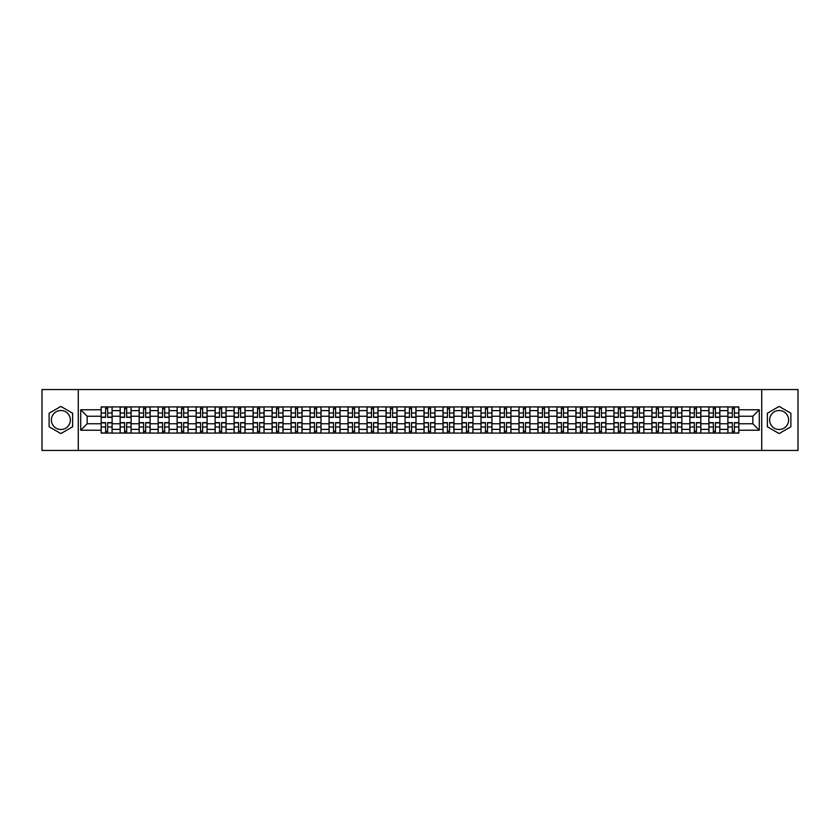 <?xml version="1.0" encoding="UTF-8"?>
<svg xmlns="http://www.w3.org/2000/svg" width="840" height="840" viewBox="0 0 840 840"><rect width="100%" height="100%" fill="white"/><g stroke="black" fill="none" stroke-linecap="round" stroke-linejoin="round"><path stroke-width="1.26" d="M60.869 429.492A9.492 9.492 0 0 1 51.377 420A9.492 9.492 0 0 1 60.869 410.508A9.492 9.492 0 0 1 70.361 420A9.492 9.492 0 0 1 60.869 429.492M779.131 429.492A9.492 9.492 0 0 1 769.639 420A9.492 9.492 0 0 1 779.131 410.508A9.492 9.492 0 0 1 788.624 420A9.492 9.492 0 0 1 779.131 429.492M761.723 450.44L798 450.44L798 389.56L42 389.56L42 450.44L761.723 450.44L761.723 389.56M120.152 433.083L120.152 410.624L112.119 410.624L112.119 433.083M112.119 410.624L112.119 406.917M120.152 410.624L120.152 406.917M131.114 406.917L131.114 433.083M139.146 433.083L139.146 406.917M150.108 406.917L150.108 433.083M158.141 433.083L158.141 406.917M169.092 406.917L169.092 433.083M177.135 433.083L177.135 406.917M188.087 406.917L188.087 433.083M196.119 433.083L196.119 406.917M207.081 406.917L207.081 433.083M215.114 433.083L215.114 406.917M226.065 406.917L226.065 433.083M234.108 433.083L234.108 406.917M245.059 406.917L245.059 433.083M253.092 433.083L253.092 406.917M264.054 406.917L264.054 433.083M272.087 433.083L272.087 406.917M283.048 406.917L283.048 433.083M291.081 433.083L291.081 406.917M302.032 406.917L302.032 433.083M310.065 433.083L310.065 406.917M321.027 406.917L321.027 433.083M329.06 433.083L329.06 406.917M340.022 406.917L340.022 433.083M348.054 433.083L348.054 406.917M359.006 406.917L359.006 433.083M367.048 433.083L367.048 406.917M378 406.917L378 433.083M386.032 433.083L386.032 406.917M396.995 406.917L396.995 433.083M405.027 433.083L405.027 406.917M415.979 406.917L415.979 433.083M424.022 433.083L424.022 406.917M434.973 406.917L434.973 433.083M443.006 433.083L443.006 406.917M453.968 406.917L453.968 433.083M462 433.083L462 406.917M472.952 406.917L472.952 433.083M480.995 433.083L480.995 406.917M491.946 406.917L491.946 433.083M499.979 433.083L499.979 406.917M510.941 406.917L510.941 433.083M518.973 433.083L518.973 406.917M529.935 406.917L529.935 433.083M537.968 433.083L537.968 406.917M548.919 406.917L548.919 433.083M556.952 433.083L556.952 406.917M567.913 406.917L567.913 433.083M575.946 433.083L575.946 406.917M586.908 406.917L586.908 433.083M594.941 433.083L594.941 406.917M605.892 406.917L605.892 433.083M613.935 433.083L613.935 406.917M624.887 406.917L624.887 433.083M632.919 433.083L632.919 406.917M643.881 406.917L643.881 433.083M651.913 433.083L651.913 406.917M662.865 406.917L662.865 433.083M670.908 433.083L670.908 406.917M681.86 406.917L681.86 433.083M689.892 433.083L689.892 406.917M700.854 406.917L700.854 433.083M708.887 433.083L708.887 406.917M719.849 406.917L719.849 433.083M727.881 433.083L727.881 406.917M727.881 423.769L719.849 423.769M708.887 423.769L700.854 423.769M689.892 423.769L681.86 423.769M670.908 423.769L662.865 423.769M651.913 423.769L643.881 423.769M632.919 423.769L624.887 423.769M613.935 423.769L605.892 423.769M594.941 423.769L586.908 423.769M575.946 423.769L567.913 423.769M556.952 423.769L548.919 423.769M537.968 423.769L529.935 423.769M518.973 423.769L510.941 423.769M499.979 423.769L491.946 423.769M480.995 423.769L472.952 423.769M462 423.769L453.968 423.769M443.006 423.769L434.973 423.769M424.022 423.769L415.979 423.769M405.027 423.769L396.995 423.769M386.032 423.769L378 423.769M367.048 423.769L359.006 423.769M348.054 423.769L340.022 423.769M329.06 423.769L321.027 423.769M310.065 423.769L302.032 423.769M291.081 423.769L283.048 423.769M272.087 423.769L264.054 423.769M253.092 423.769L245.059 423.769M234.108 423.769L226.065 423.769M215.114 423.769L207.081 423.769M196.119 423.769L188.087 423.769M177.135 423.769L169.092 423.769M158.141 423.769L150.108 423.769M139.146 423.769L131.114 423.769M120.152 423.769L112.119 423.769M727.881 416.231L719.849 416.231M708.887 416.231L700.854 416.231M689.892 416.231L681.86 416.231M670.908 416.231L662.865 416.231M651.913 416.231L643.881 416.231M632.919 416.231L624.887 416.231M613.935 416.231L605.892 416.231M594.941 416.231L586.908 416.231M575.946 416.231L567.913 416.231M556.952 416.231L548.919 416.231M537.968 416.231L529.935 416.231M518.973 416.231L510.941 416.231M499.979 416.231L491.946 416.231M480.995 416.231L472.952 416.231M462 416.231L453.968 416.231M443.006 416.231L434.973 416.231M424.022 416.231L415.979 416.231M405.027 416.231L396.995 416.231M386.032 416.231L378 416.231M367.048 416.231L359.006 416.231M348.054 416.231L340.022 416.231M329.06 416.231L321.027 416.231M310.065 416.231L302.032 416.231M291.081 416.231L283.048 416.231M272.087 416.231L264.054 416.231M253.092 416.231L245.059 416.231M234.108 416.231L226.065 416.231M215.114 416.231L207.081 416.231M196.119 416.231L188.087 416.231M177.135 416.231L169.092 416.231M158.141 416.231L150.108 416.231M139.146 416.231L131.114 416.231M120.152 416.231L112.119 416.231M87.161 423.769L101.168 423.769L101.168 416.231L87.161 416.231L87.161 423.769L80.714 430.227L80.714 409.773L101.168 409.773L101.168 416.231M738.832 416.231L738.832 423.769L752.84 423.769L752.84 416.231L738.832 416.231L738.832 406.917L101.168 406.917L101.168 409.773M738.832 409.773L759.287 409.773L759.287 430.227L738.832 430.227L738.832 423.769M101.168 423.769L101.168 433.083L738.832 433.083L738.832 430.227M101.168 430.227L80.714 430.227M78.278 450.44L78.278 389.56M72.618 413.217L60.869 406.434L49.119 413.217L49.119 426.783L60.869 433.566L72.618 426.783L72.618 413.217M790.881 413.217L779.131 406.434L767.382 413.217L767.382 426.783L779.131 433.566L790.881 426.783L790.881 413.217M107.677 431.256L105.609 431.256M105.609 408.744L107.677 408.744M126.672 431.256L124.604 431.256M124.604 408.744L126.672 408.744M145.656 431.256L143.588 431.256M143.588 408.744L145.656 408.744M164.651 431.256L162.582 431.256M162.582 408.744L164.651 408.744M183.645 431.256L181.577 431.256M181.577 408.744L183.645 408.744M202.64 431.256L200.56 431.256M200.56 408.744L202.64 408.744M221.624 431.256L219.555 431.256M219.555 408.744L221.624 408.744M240.618 431.256L238.549 431.256M238.549 408.744L240.618 408.744M259.613 431.256L257.544 431.256M257.544 408.744L259.613 408.744M278.596 431.256L276.528 431.256M276.528 408.744L278.596 408.744M297.591 431.256L295.522 431.256M295.522 408.744L297.591 408.744M316.586 431.256L314.517 431.256M314.517 408.744L316.586 408.744M335.57 431.256L333.501 431.256M333.501 408.744L335.57 408.744M354.564 431.256L352.495 431.256M352.495 408.744L354.564 408.744M373.558 431.256L371.49 431.256M371.49 408.744L373.558 408.744M392.553 431.256L390.474 431.256M390.474 408.744L392.553 408.744M411.537 431.256L409.469 431.256M409.469 408.744L411.537 408.744M430.531 431.256L428.463 431.256M428.463 408.744L430.531 408.744M449.526 431.256L447.447 431.256M447.447 408.744L449.526 408.744M468.51 431.256L466.442 431.256M466.442 408.744L468.51 408.744M487.505 431.256L485.436 431.256M485.436 408.744L487.505 408.744M506.499 431.256L504.431 431.256M504.431 408.744L506.499 408.744M525.483 431.256L523.414 431.256M523.414 408.744L525.483 408.744M544.477 431.256L542.409 431.256M542.409 408.744L544.477 408.744M563.472 431.256L561.404 431.256M561.404 408.744L563.472 408.744M582.456 431.256L580.388 431.256M580.388 408.744L582.456 408.744M601.45 431.256L599.382 431.256M599.382 408.744L601.45 408.744M620.445 431.256L618.376 431.256M618.376 408.744L620.445 408.744M639.44 431.256L637.361 431.256M637.361 408.744L639.44 408.744M658.424 431.256L656.355 431.256M656.355 408.744L658.424 408.744M677.418 431.256L675.35 431.256M675.35 408.744L677.418 408.744M696.413 431.256L694.344 431.256M694.344 408.744L696.413 408.744M715.397 431.256L713.328 431.256M713.328 408.744L715.397 408.744M734.391 431.256L732.323 431.256M732.323 408.744L734.391 408.744M80.714 409.773L87.161 416.231M752.84 423.769L759.287 430.227M752.84 416.231L759.287 409.773M107.677 417.386L107.677 407.032L112.056 407.032L112.056 417.386L107.677 417.386M105.609 408.618L107.677 408.618M103.782 407.032L101.231 407.032L101.231 417.386L105.609 417.386L105.609 407.032L109.505 407.032M105.609 422.615L105.609 432.968L101.231 432.968L101.231 422.615L105.609 422.615M107.677 431.382L105.609 431.382M109.505 432.968L112.056 432.968L112.056 422.615L107.677 422.615L107.677 432.968L103.782 432.968M126.672 417.386L126.672 407.032L131.05 407.032L131.05 417.386L126.672 417.386M124.604 408.618L126.672 408.618M122.777 407.032L120.215 407.032L120.215 417.386L124.604 417.386L124.604 407.032L128.499 407.032M145.656 417.386L145.656 407.032L150.045 407.032L150.045 417.386L145.656 417.386M143.588 408.618L145.656 408.618M141.761 407.032L139.209 407.032L139.209 417.386L143.588 417.386L143.588 407.032L147.483 407.032M164.651 417.386L164.651 407.032L169.04 407.032L169.04 417.386L164.651 417.386M162.582 408.618L164.651 408.618M160.755 407.032L158.203 407.032L158.203 417.386L162.582 417.386L162.582 407.032L166.478 407.032M124.604 422.615L124.604 432.968L120.215 432.968L120.215 422.615L124.604 422.615M126.672 431.382L124.604 431.382M128.499 432.968L131.05 432.968L131.05 422.615L126.672 422.615L126.672 432.968L122.777 432.968M143.588 422.615L143.588 432.968L139.209 432.968L139.209 422.615L143.588 422.615M145.656 431.382L143.588 431.382M147.483 432.968L150.045 432.968L150.045 422.615L145.656 422.615L145.656 432.968L141.761 432.968M162.582 422.615L162.582 432.968L158.203 432.968L158.203 422.615L162.582 422.615M164.651 431.382L162.582 431.382M166.478 432.968L169.04 432.968L169.04 422.615L164.651 422.615L164.651 432.968L160.755 432.968M183.645 417.386L183.645 407.032L188.024 407.032L188.024 417.386L183.645 417.386M181.577 408.618L183.645 408.618M179.75 407.032L177.188 407.032L177.188 417.386L181.577 417.386L181.577 407.032L185.472 407.032M202.64 417.386L202.64 407.032L207.018 407.032L207.018 417.386L202.64 417.386M200.56 408.618L202.64 408.618M198.744 407.032L196.182 407.032L196.182 417.386L200.56 417.386L200.56 407.032L204.456 407.032M181.577 422.615L181.577 432.968L177.188 432.968L177.188 422.615L181.577 422.615M183.645 431.382L181.577 431.382M185.472 432.968L188.024 432.968L188.024 422.615L183.645 422.615L183.645 432.968L179.75 432.968M200.56 422.615L200.56 432.968L196.182 432.968L196.182 422.615L200.56 422.615M202.64 431.382L200.56 431.382M204.456 432.968L207.018 432.968L207.018 422.615L202.64 422.615L202.64 432.968L198.744 432.968M221.624 417.386L221.624 407.032L226.013 407.032L226.013 417.386L221.624 417.386M219.555 408.618L221.624 408.618M217.728 407.032L215.177 407.032L215.177 417.386L219.555 417.386L219.555 407.032L223.451 407.032M240.618 417.386L240.618 407.032L244.997 407.032L244.997 417.386L240.618 417.386M238.549 408.618L240.618 408.618M236.722 407.032L234.161 407.032L234.161 417.386L238.549 417.386L238.549 407.032L242.445 407.032M259.613 417.386L259.613 407.032L263.991 407.032L263.991 417.386L259.613 417.386M257.544 408.618L259.613 408.618M255.717 407.032L253.155 407.032L253.155 417.386L257.544 417.386L257.544 407.032L261.44 407.032M278.596 417.386L278.596 407.032L282.986 407.032L282.986 417.386L278.596 417.386M276.528 408.618L278.596 408.618M274.701 407.032L272.149 407.032L272.149 417.386L276.528 417.386L276.528 407.032L280.423 407.032M297.591 417.386L297.591 407.032L301.969 407.032L301.969 417.386L297.591 417.386M295.522 408.618L297.591 408.618M293.695 407.032L291.144 407.032L291.144 417.386L295.522 417.386L295.522 407.032L299.418 407.032M316.586 417.386L316.586 407.032L320.964 407.032L320.964 417.386L316.586 417.386M314.517 408.618L316.586 408.618M312.69 407.032L310.128 407.032L310.128 417.386L314.517 417.386L314.517 407.032L318.413 407.032M335.57 417.386L335.57 407.032L339.959 407.032L339.959 417.386L335.57 417.386M333.501 408.618L335.57 408.618M331.674 407.032L329.123 407.032L329.123 417.386L333.501 417.386L333.501 407.032L337.397 407.032M354.564 417.386L354.564 407.032L358.953 407.032L358.953 417.386L354.564 417.386M352.495 408.618L354.564 408.618M350.669 407.032L348.117 407.032L348.117 417.386L352.495 417.386L352.495 407.032L356.391 407.032M219.555 422.615L219.555 432.968L215.177 432.968L215.177 422.615L219.555 422.615M221.624 431.382L219.555 431.382M223.451 432.968L226.013 432.968L226.013 422.615L221.624 422.615L221.624 432.968L217.728 432.968M238.549 422.615L238.549 432.968L234.161 432.968L234.161 422.615L238.549 422.615M240.618 431.382L238.549 431.382M242.445 432.968L244.997 432.968L244.997 422.615L240.618 422.615L240.618 432.968L236.722 432.968M257.544 422.615L257.544 432.968L253.155 432.968L253.155 422.615L257.544 422.615M259.613 431.382L257.544 431.382M261.44 432.968L263.991 432.968L263.991 422.615L259.613 422.615L259.613 432.968L255.717 432.968M276.528 422.615L276.528 432.968L272.149 432.968L272.149 422.615L276.528 422.615M278.596 431.382L276.528 431.382M280.423 432.968L282.986 432.968L282.986 422.615L278.596 422.615L278.596 432.968L274.701 432.968M295.522 422.615L295.522 432.968L291.144 432.968L291.144 422.615L295.522 422.615M297.591 431.382L295.522 431.382M299.418 432.968L301.969 432.968L301.969 422.615L297.591 422.615L297.591 432.968L293.695 432.968M314.517 422.615L314.517 432.968L310.128 432.968L310.128 422.615L314.517 422.615M316.586 431.382L314.517 431.382M318.413 432.968L320.964 432.968L320.964 422.615L316.586 422.615L316.586 432.968L312.69 432.968M333.501 422.615L333.501 432.968L329.123 432.968L329.123 422.615L333.501 422.615M335.57 431.382L333.501 431.382M337.397 432.968L339.959 432.968L339.959 422.615L335.57 422.615L335.57 432.968L331.674 432.968M352.495 422.615L352.495 432.968L348.117 432.968L348.117 422.615L352.495 422.615M354.564 431.382L352.495 431.382M356.391 432.968L358.953 432.968L358.953 422.615L354.564 422.615L354.564 432.968L350.669 432.968M373.558 417.386L373.558 407.032L377.937 407.032L377.937 417.386L373.558 417.386M371.49 408.618L373.558 408.618M369.663 407.032L367.101 407.032L367.101 417.386L371.49 417.386L371.49 407.032L375.385 407.032M392.553 417.386L392.553 407.032L396.931 407.032L396.931 417.386L392.553 417.386M390.474 408.618L392.553 408.618M388.647 407.032L386.096 407.032L386.096 417.386L390.474 417.386L390.474 407.032L394.37 407.032M411.537 417.386L411.537 407.032L415.926 407.032L415.926 417.386L411.537 417.386M409.469 408.618L411.537 408.618M407.642 407.032L405.09 407.032L405.09 417.386L409.469 417.386L409.469 407.032L413.364 407.032M430.531 417.386L430.531 407.032L434.91 407.032L434.91 417.386L430.531 417.386M428.463 408.618L430.531 408.618M426.636 407.032L424.074 407.032L424.074 417.386L428.463 417.386L428.463 407.032L432.358 407.032M449.526 417.386L449.526 407.032L453.905 407.032L453.905 417.386L449.526 417.386M447.447 408.618L449.526 408.618M445.631 407.032L443.069 407.032L443.069 417.386L447.447 417.386L447.447 407.032L451.353 407.032M468.51 417.386L468.51 407.032L472.899 407.032L472.899 417.386L468.51 417.386M466.442 408.618L468.51 408.618M464.615 407.032L462.063 407.032L462.063 417.386L466.442 417.386L466.442 407.032L470.337 407.032M487.505 417.386L487.505 407.032L491.883 407.032L491.883 417.386L487.505 417.386M485.436 408.618L487.505 408.618M483.609 407.032L481.047 407.032L481.047 417.386L485.436 417.386L485.436 407.032L489.332 407.032M506.499 417.386L506.499 407.032L510.878 407.032L510.878 417.386L506.499 417.386M504.431 408.618L506.499 408.618M502.604 407.032L500.042 407.032L500.042 417.386L504.431 417.386L504.431 407.032L508.326 407.032M525.483 417.386L525.483 407.032L529.872 407.032L529.872 417.386L525.483 417.386M523.414 408.618L525.483 408.618M521.587 407.032L519.036 407.032L519.036 417.386L523.414 417.386L523.414 407.032L527.31 407.032M544.477 417.386L544.477 407.032L548.856 407.032L548.856 417.386L544.477 417.386M542.409 408.618L544.477 408.618M540.582 407.032L538.03 407.032L538.03 417.386L542.409 417.386L542.409 407.032L546.304 407.032M563.472 417.386L563.472 407.032L567.851 407.032L567.851 417.386L563.472 417.386M561.404 408.618L563.472 408.618M559.577 407.032L557.014 407.032L557.014 417.386L561.404 417.386L561.404 407.032L565.299 407.032M582.456 417.386L582.456 407.032L586.845 407.032L586.845 417.386L582.456 417.386M580.388 408.618L582.456 408.618M578.561 407.032L576.009 407.032L576.009 417.386L580.388 417.386L580.388 407.032L584.283 407.032M601.45 417.386L601.45 407.032L605.84 407.032L605.84 417.386L601.45 417.386M599.382 408.618L601.45 408.618M597.555 407.032L595.004 407.032L595.004 417.386L599.382 417.386L599.382 407.032L603.278 407.032M620.445 417.386L620.445 407.032L624.824 407.032L624.824 417.386L620.445 417.386M618.376 408.618L620.445 408.618M616.55 407.032L613.988 407.032L613.988 417.386L618.376 417.386L618.376 407.032L622.272 407.032M639.44 417.386L639.44 407.032L643.818 407.032L643.818 417.386L639.44 417.386M637.361 408.618L639.44 408.618M635.544 407.032L632.982 407.032L632.982 417.386L637.361 417.386L637.361 407.032L641.256 407.032M371.49 422.615L371.49 432.968L367.101 432.968L367.101 422.615L371.49 422.615M373.558 431.382L371.49 431.382M375.385 432.968L377.937 432.968L377.937 422.615L373.558 422.615L373.558 432.968L369.663 432.968M390.474 422.615L390.474 432.968L386.096 432.968L386.096 422.615L390.474 422.615M392.553 431.382L390.474 431.382M394.37 432.968L396.931 432.968L396.931 422.615L392.553 422.615L392.553 432.968L388.647 432.968M409.469 422.615L409.469 432.968L405.09 432.968L405.09 422.615L409.469 422.615M411.537 431.382L409.469 431.382M413.364 432.968L415.926 432.968L415.926 422.615L411.537 422.615L411.537 432.968L407.642 432.968M428.463 422.615L428.463 432.968L424.074 432.968L424.074 422.615L428.463 422.615M430.531 431.382L428.463 431.382M432.358 432.968L434.91 432.968L434.91 422.615L430.531 422.615L430.531 432.968L426.636 432.968M447.447 422.615L447.447 432.968L443.069 432.968L443.069 422.615L447.447 422.615M449.526 431.382L447.447 431.382M451.353 432.968L453.905 432.968L453.905 422.615L449.526 422.615L449.526 432.968L445.631 432.968M466.442 422.615L466.442 432.968L462.063 432.968L462.063 422.615L466.442 422.615M468.51 431.382L466.442 431.382M470.337 432.968L472.899 432.968L472.899 422.615L468.51 422.615L468.51 432.968L464.615 432.968M485.436 422.615L485.436 432.968L481.047 432.968L481.047 422.615L485.436 422.615M487.505 431.382L485.436 431.382M489.332 432.968L491.883 432.968L491.883 422.615L487.505 422.615L487.505 432.968L483.609 432.968M504.431 422.615L504.431 432.968L500.042 432.968L500.042 422.615L504.431 422.615M506.499 431.382L504.431 431.382M508.326 432.968L510.878 432.968L510.878 422.615L506.499 422.615L506.499 432.968L502.604 432.968M523.414 422.615L523.414 432.968L519.036 432.968L519.036 422.615L523.414 422.615M525.483 431.382L523.414 431.382M527.31 432.968L529.872 432.968L529.872 422.615L525.483 422.615L525.483 432.968L521.587 432.968M542.409 422.615L542.409 432.968L538.03 432.968L538.03 422.615L542.409 422.615M544.477 431.382L542.409 431.382M546.304 432.968L548.856 432.968L548.856 422.615L544.477 422.615L544.477 432.968L540.582 432.968M561.404 422.615L561.404 432.968L557.014 432.968L557.014 422.615L561.404 422.615M563.472 431.382L561.404 431.382M565.299 432.968L567.851 432.968L567.851 422.615L563.472 422.615L563.472 432.968L559.577 432.968M580.388 422.615L580.388 432.968L576.009 432.968L576.009 422.615L580.388 422.615M582.456 431.382L580.388 431.382M584.283 432.968L586.845 432.968L586.845 422.615L582.456 422.615L582.456 432.968L578.561 432.968M599.382 422.615L599.382 432.968L595.004 432.968L595.004 422.615L599.382 422.615M601.45 431.382L599.382 431.382M603.278 432.968L605.84 432.968L605.84 422.615L601.45 422.615L601.45 432.968L597.555 432.968M618.376 422.615L618.376 432.968L613.988 432.968L613.988 422.615L618.376 422.615M620.445 431.382L618.376 431.382M622.272 432.968L624.824 432.968L624.824 422.615L620.445 422.615L620.445 432.968L616.55 432.968M637.361 422.615L637.361 432.968L632.982 432.968L632.982 422.615L637.361 422.615M639.44 431.382L637.361 431.382M641.256 432.968L643.818 432.968L643.818 422.615L639.44 422.615L639.44 432.968L635.544 432.968M658.424 417.386L658.424 407.032L662.812 407.032L662.812 417.386L658.424 417.386M656.355 408.618L658.424 408.618M654.528 407.032L651.976 407.032L651.976 417.386L656.355 417.386L656.355 407.032L660.25 407.032M656.355 422.615L656.355 432.968L651.976 432.968L651.976 422.615L656.355 422.615M658.424 431.382L656.355 431.382M660.25 432.968L662.812 432.968L662.812 422.615L658.424 422.615L658.424 432.968L654.528 432.968M677.418 417.386L677.418 407.032L681.797 407.032L681.797 417.386L677.418 417.386M675.35 408.618L677.418 408.618M673.523 407.032L670.961 407.032L670.961 417.386L675.35 417.386L675.35 407.032L679.245 407.032M675.35 422.615L675.35 432.968L670.961 432.968L670.961 422.615L675.35 422.615M677.418 431.382L675.35 431.382M679.245 432.968L681.797 432.968L681.797 422.615L677.418 422.615L677.418 432.968L673.523 432.968M696.413 417.386L696.413 407.032L700.791 407.032L700.791 417.386L696.413 417.386M694.344 408.618L696.413 408.618M692.517 407.032L689.955 407.032L689.955 417.386L694.344 417.386L694.344 407.032L698.24 407.032M694.344 422.615L694.344 432.968L689.955 432.968L689.955 422.615L694.344 422.615M696.413 431.382L694.344 431.382M698.24 432.968L700.791 432.968L700.791 422.615L696.413 422.615L696.413 432.968L692.517 432.968M715.397 417.386L715.397 407.032L719.786 407.032L719.786 417.386L715.397 417.386M713.328 408.618L715.397 408.618M711.501 407.032L708.95 407.032L708.95 417.386L713.328 417.386L713.328 407.032L717.224 407.032M713.328 422.615L713.328 432.968L708.95 432.968L708.95 422.615L713.328 422.615M715.397 431.382L713.328 431.382M717.224 432.968L719.786 432.968L719.786 422.615L715.397 422.615L715.397 432.968L711.501 432.968M734.391 417.386L734.391 407.032L738.77 407.032L738.77 417.386L734.391 417.386M732.323 408.618L734.391 408.618M730.496 407.032L727.944 407.032L727.944 417.386L732.323 417.386L732.323 407.032L736.218 407.032M732.323 422.615L732.323 432.968L727.944 432.968L727.944 422.615L732.323 422.615M734.391 431.382L732.323 431.382M736.218 432.968L738.77 432.968L738.77 422.615L734.391 422.615L734.391 432.968L730.496 432.968M708.887 410.624L700.854 410.624M689.892 410.624L681.86 410.624M670.908 410.624L662.865 410.624M651.913 410.624L643.881 410.624M632.919 410.624L624.887 410.624M613.935 410.624L605.892 410.624M594.941 410.624L586.908 410.624M575.946 410.624L567.913 410.624M556.952 410.624L548.919 410.624M537.968 410.624L529.935 410.624M518.973 410.624L510.941 410.624M499.979 410.624L491.946 410.624M480.995 410.624L472.952 410.624M462 410.624L453.968 410.624M443.006 410.624L434.973 410.624M424.022 410.624L415.979 410.624M405.027 410.624L396.995 410.624M386.032 410.624L378 410.624M367.048 410.624L359.006 410.624M348.054 410.624L340.022 410.624M329.06 410.624L321.027 410.624M310.065 410.624L302.032 410.624M291.081 410.624L283.048 410.624M272.087 410.624L264.054 410.624M253.092 410.624L245.059 410.624M234.108 410.624L226.065 410.624M215.114 410.624L207.081 410.624M196.119 410.624L188.087 410.624M177.135 410.624L169.092 410.624M158.141 410.624L150.108 410.624M139.146 410.624L131.114 410.624M727.881 410.624L719.849 410.624M708.887 429.377L700.854 429.377M689.892 429.377L681.86 429.377M670.908 429.377L662.865 429.377M651.913 429.377L643.881 429.377M632.919 429.377L624.887 429.377M613.935 429.377L605.892 429.377M594.941 429.377L586.908 429.377M575.946 429.377L567.913 429.377M556.952 429.377L548.919 429.377M537.968 429.377L529.935 429.377M518.973 429.377L510.941 429.377M499.979 429.377L491.946 429.377M480.995 429.377L472.952 429.377M462 429.377L453.968 429.377M443.006 429.377L434.973 429.377M424.022 429.377L415.979 429.377M405.027 429.377L396.995 429.377M386.032 429.377L378 429.377M367.048 429.377L359.006 429.377M348.054 429.377L340.022 429.377M329.06 429.377L321.027 429.377M310.065 429.377L302.032 429.377M291.081 429.377L283.048 429.377M272.087 429.377L264.054 429.377M253.092 429.377L245.059 429.377M234.108 429.377L226.065 429.377M215.114 429.377L207.081 429.377M196.119 429.377L188.087 429.377M177.135 429.377L169.092 429.377M158.141 429.377L150.108 429.377M139.146 429.377L131.114 429.377M120.152 429.377L112.119 429.377M727.881 429.377L719.849 429.377M107.677 417.123L112.056 417.123M107.677 413.018L112.056 413.018M101.231 417.123L105.609 417.123M101.231 413.018L105.609 413.018M105.609 422.877L101.231 422.877M105.609 426.983L101.231 426.983M112.056 422.877L107.677 422.877M112.056 426.983L107.677 426.983M126.672 417.123L131.05 417.123M126.672 413.018L131.05 413.018M120.215 417.123L124.604 417.123M120.215 413.018L124.604 413.018M145.656 417.123L150.045 417.123M145.656 413.018L150.045 413.018M139.209 417.123L143.588 417.123M139.209 413.018L143.588 413.018M164.651 417.123L169.04 417.123M164.651 413.018L169.04 413.018M158.203 417.123L162.582 417.123M158.203 413.018L162.582 413.018M124.604 422.877L120.215 422.877M124.604 426.983L120.215 426.983M131.05 422.877L126.672 422.877M131.05 426.983L126.672 426.983M143.588 422.877L139.209 422.877M143.588 426.983L139.209 426.983M150.045 422.877L145.656 422.877M150.045 426.983L145.656 426.983M162.582 422.877L158.203 422.877M162.582 426.983L158.203 426.983M169.04 422.877L164.651 422.877M169.04 426.983L164.651 426.983M183.645 417.123L188.024 417.123M183.645 413.018L188.024 413.018M177.188 417.123L181.577 417.123M177.188 413.018L181.577 413.018M202.64 417.123L207.018 417.123M202.64 413.018L207.018 413.018M196.182 417.123L200.56 417.123M196.182 413.018L200.56 413.018M181.577 422.877L177.188 422.877M181.577 426.983L177.188 426.983M188.024 422.877L183.645 422.877M188.024 426.983L183.645 426.983M200.56 422.877L196.182 422.877M200.56 426.983L196.182 426.983M207.018 422.877L202.64 422.877M207.018 426.983L202.64 426.983M221.624 417.123L226.013 417.123M221.624 413.018L226.013 413.018M215.177 417.123L219.555 417.123M215.177 413.018L219.555 413.018M240.618 417.123L244.997 417.123M240.618 413.018L244.997 413.018M234.161 417.123L238.549 417.123M234.161 413.018L238.549 413.018M259.613 417.123L263.991 417.123M259.613 413.018L263.991 413.018M253.155 417.123L257.544 417.123M253.155 413.018L257.544 413.018M278.596 417.123L282.986 417.123M278.596 413.018L282.986 413.018M272.149 417.123L276.528 417.123M272.149 413.018L276.528 413.018M297.591 417.123L301.969 417.123M297.591 413.018L301.969 413.018M291.144 417.123L295.522 417.123M291.144 413.018L295.522 413.018M316.586 417.123L320.964 417.123M316.586 413.018L320.964 413.018M310.128 417.123L314.517 417.123M310.128 413.018L314.517 413.018M335.57 417.123L339.959 417.123M335.57 413.018L339.959 413.018M329.123 417.123L333.501 417.123M329.123 413.018L333.501 413.018M354.564 417.123L358.953 417.123M354.564 413.018L358.953 413.018M348.117 417.123L352.495 417.123M348.117 413.018L352.495 413.018M219.555 422.877L215.177 422.877M219.555 426.983L215.177 426.983M226.013 422.877L221.624 422.877M226.013 426.983L221.624 426.983M238.549 422.877L234.161 422.877M238.549 426.983L234.161 426.983M244.997 422.877L240.618 422.877M244.997 426.983L240.618 426.983M257.544 422.877L253.155 422.877M257.544 426.983L253.155 426.983M263.991 422.877L259.613 422.877M263.991 426.983L259.613 426.983M276.528 422.877L272.149 422.877M276.528 426.983L272.149 426.983M282.986 422.877L278.596 422.877M282.986 426.983L278.596 426.983M295.522 422.877L291.144 422.877M295.522 426.983L291.144 426.983M301.969 422.877L297.591 422.877M301.969 426.983L297.591 426.983M314.517 422.877L310.128 422.877M314.517 426.983L310.128 426.983M320.964 422.877L316.586 422.877M320.964 426.983L316.586 426.983M333.501 422.877L329.123 422.877M333.501 426.983L329.123 426.983M339.959 422.877L335.57 422.877M339.959 426.983L335.57 426.983M352.495 422.877L348.117 422.877M352.495 426.983L348.117 426.983M358.953 422.877L354.564 422.877M358.953 426.983L354.564 426.983M373.558 417.123L377.937 417.123M373.558 413.018L377.937 413.018M367.101 417.123L371.49 417.123M367.101 413.018L371.49 413.018M392.553 417.123L396.931 417.123M392.553 413.018L396.931 413.018M386.096 417.123L390.474 417.123M386.096 413.018L390.474 413.018M411.537 417.123L415.926 417.123M411.537 413.018L415.926 413.018M405.09 417.123L409.469 417.123M405.09 413.018L409.469 413.018M430.531 417.123L434.91 417.123M430.531 413.018L434.91 413.018M424.074 417.123L428.463 417.123M424.074 413.018L428.463 413.018M449.526 417.123L453.905 417.123M449.526 413.018L453.905 413.018M443.069 417.123L447.447 417.123M443.069 413.018L447.447 413.018M468.51 417.123L472.899 417.123M468.51 413.018L472.899 413.018M462.063 417.123L466.442 417.123M462.063 413.018L466.442 413.018M487.505 417.123L491.883 417.123M487.505 413.018L491.883 413.018M481.047 417.123L485.436 417.123M481.047 413.018L485.436 413.018M506.499 417.123L510.878 417.123M506.499 413.018L510.878 413.018M500.042 417.123L504.431 417.123M500.042 413.018L504.431 413.018M525.483 417.123L529.872 417.123M525.483 413.018L529.872 413.018M519.036 417.123L523.414 417.123M519.036 413.018L523.414 413.018M544.477 417.123L548.856 417.123M544.477 413.018L548.856 413.018M538.03 417.123L542.409 417.123M538.03 413.018L542.409 413.018M563.472 417.123L567.851 417.123M563.472 413.018L567.851 413.018M557.014 417.123L561.404 417.123M557.014 413.018L561.404 413.018M582.456 417.123L586.845 417.123M582.456 413.018L586.845 413.018M576.009 417.123L580.388 417.123M576.009 413.018L580.388 413.018M601.45 417.123L605.84 417.123M601.45 413.018L605.84 413.018M595.004 417.123L599.382 417.123M595.004 413.018L599.382 413.018M620.445 417.123L624.824 417.123M620.445 413.018L624.824 413.018M613.988 417.123L618.376 417.123M613.988 413.018L618.376 413.018M639.44 417.123L643.818 417.123M639.44 413.018L643.818 413.018M632.982 417.123L637.361 417.123M632.982 413.018L637.361 413.018M371.49 422.877L367.101 422.877M371.49 426.983L367.101 426.983M377.937 422.877L373.558 422.877M377.937 426.983L373.558 426.983M390.474 422.877L386.096 422.877M390.474 426.983L386.096 426.983M396.931 422.877L392.553 422.877M396.931 426.983L392.553 426.983M409.469 422.877L405.09 422.877M409.469 426.983L405.09 426.983M415.926 422.877L411.537 422.877M415.926 426.983L411.537 426.983M428.463 422.877L424.074 422.877M428.463 426.983L424.074 426.983M434.91 422.877L430.531 422.877M434.91 426.983L430.531 426.983M447.447 422.877L443.069 422.877M447.447 426.983L443.069 426.983M453.905 422.877L449.526 422.877M453.905 426.983L449.526 426.983M466.442 422.877L462.063 422.877M466.442 426.983L462.063 426.983M472.899 422.877L468.51 422.877M472.899 426.983L468.51 426.983M485.436 422.877L481.047 422.877M485.436 426.983L481.047 426.983M491.883 422.877L487.505 422.877M491.883 426.983L487.505 426.983M504.431 422.877L500.042 422.877M504.431 426.983L500.042 426.983M510.878 422.877L506.499 422.877M510.878 426.983L506.499 426.983M523.414 422.877L519.036 422.877M523.414 426.983L519.036 426.983M529.872 422.877L525.483 422.877M529.872 426.983L525.483 426.983M542.409 422.877L538.03 422.877M542.409 426.983L538.03 426.983M548.856 422.877L544.477 422.877M548.856 426.983L544.477 426.983M561.404 422.877L557.014 422.877M561.404 426.983L557.014 426.983M567.851 422.877L563.472 422.877M567.851 426.983L563.472 426.983M580.388 422.877L576.009 422.877M580.388 426.983L576.009 426.983M586.845 422.877L582.456 422.877M586.845 426.983L582.456 426.983M599.382 422.877L595.004 422.877M599.382 426.983L595.004 426.983M605.84 422.877L601.45 422.877M605.84 426.983L601.45 426.983M618.376 422.877L613.988 422.877M618.376 426.983L613.988 426.983M624.824 422.877L620.445 422.877M624.824 426.983L620.445 426.983M637.361 422.877L632.982 422.877M637.361 426.983L632.982 426.983M643.818 422.877L639.44 422.877M643.818 426.983L639.44 426.983M658.424 417.123L662.812 417.123M658.424 413.018L662.812 413.018M651.976 417.123L656.355 417.123M651.976 413.018L656.355 413.018M656.355 422.877L651.976 422.877M656.355 426.983L651.976 426.983M662.812 422.877L658.424 422.877M662.812 426.983L658.424 426.983M677.418 417.123L681.797 417.123M677.418 413.018L681.797 413.018M670.961 417.123L675.35 417.123M670.961 413.018L675.35 413.018M675.35 422.877L670.961 422.877M675.35 426.983L670.961 426.983M681.797 422.877L677.418 422.877M681.797 426.983L677.418 426.983M696.413 417.123L700.791 417.123M696.413 413.018L700.791 413.018M689.955 417.123L694.344 417.123M689.955 413.018L694.344 413.018M694.344 422.877L689.955 422.877M694.344 426.983L689.955 426.983M700.791 422.877L696.413 422.877M700.791 426.983L696.413 426.983M715.397 417.123L719.786 417.123M715.397 413.018L719.786 413.018M708.95 417.123L713.328 417.123M708.95 413.018L713.328 413.018M713.328 422.877L708.95 422.877M713.328 426.983L708.95 426.983M719.786 422.877L715.397 422.877M719.786 426.983L715.397 426.983M734.391 417.123L738.77 417.123M734.391 413.018L738.77 413.018M727.944 417.123L732.323 417.123M727.944 413.018L732.323 413.018M732.323 422.877L727.944 422.877M732.323 426.983L727.944 426.983M738.77 422.877L734.391 422.877M738.77 426.983L734.391 426.983"/></g></svg>

